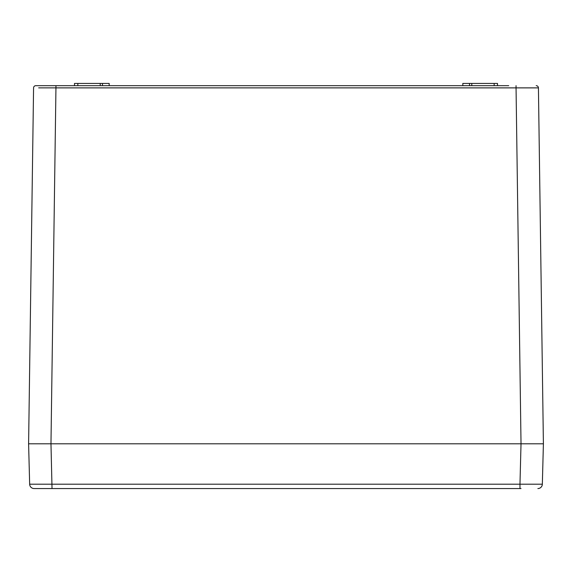 <?xml version="1.0" encoding="UTF-8"?>
<svg xmlns="http://www.w3.org/2000/svg" width="572" height="572" viewBox="0 0 572 572"><rect width="100%" height="100%" fill="white"/><g stroke="black" fill="none" stroke-linecap="round" stroke-linejoin="round"><path stroke-width="0.86" d="M38.674 87.874L55.949 87.881L55.949 85.678L35.807 85.678L508.708 85.678M521.02 443.8L50.979 443.8L543.4 443.8L538.431 87.881L516.051 87.881L521.02 443.8L519.969 484.205L29.658 484.205L28.6 443.8L33.569 87.881A2.238 2.238 0 0 1 35.807 85.678A2.238 2.238 90 0 0 33.569 87.881A2.238 2.238 90 0 1 35.807 85.678M528.85 443.8L539.482 443.8L528.85 443.8M34.277 443.8L43.15 443.8L34.277 443.8M536.193 85.678A2.238 2.238 0 0 1 538.431 87.881A2.238 2.238 -90 0 0 536.193 85.678A2.238 2.238 -90 0 1 538.431 87.881M538.038 87.881L533.326 87.874M462.819 85.678L462.819 83.441L497.518 83.441L497.518 85.678M74.482 85.678L74.482 83.441L109.18 83.441L109.18 85.678M469.541 85.678L469.541 83.441M102.46 85.678L102.46 83.441M28.6 443.8L50.972 443.8L55.949 87.881L516.051 87.881L516.051 85.678M521.02 488.559L34.134 488.559L52.031 488.559L50.972 443.8M62.734 488.559L50.979 488.559M519.969 488.559L519.969 484.205L542.342 484.205A4.476 4.476 0 0 1 537.866 488.559A4.476 4.476 -90 0 0 542.342 484.241M34.134 488.559A4.476 4.476 0 0 1 29.658 484.205M542.342 484.205L543.4 443.8M286 87.881L92.392 87.881M76.719 87.881L63.292 87.881M494.158 85.678L494.158 83.441M471.778 85.678L471.778 83.441M100.222 85.678L100.222 83.441M77.842 85.678L77.842 83.441M62.734 484.205L286 484.205"/></g></svg>

